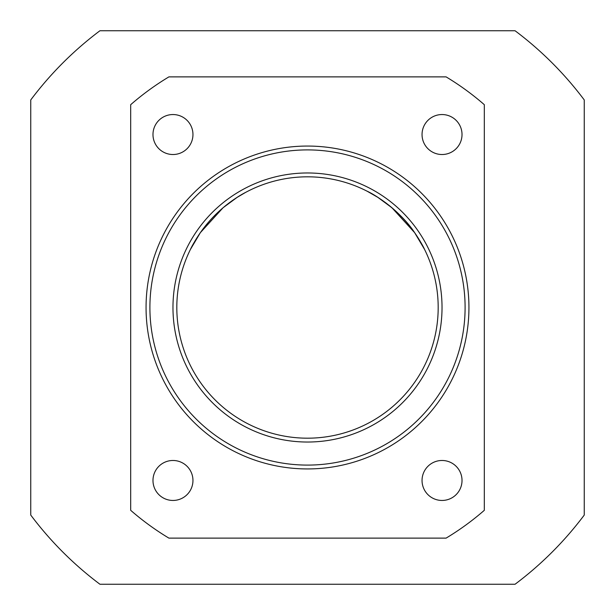 <?xml version="1.0" encoding="UTF-8"?>
<svg xmlns="http://www.w3.org/2000/svg" width="615" height="615" viewBox="0 0 615 615"><rect width="100%" height="100%" fill="white"/><g stroke="black" fill="none" stroke-linecap="round" stroke-linejoin="round"><path stroke-width="0.92" d="M307.5 442.031A134.531 134.531 0 0 0 424.004 240.234A134.531 134.531 0 0 0 190.996 240.234A134.531 134.531 0 0 0 307.5 442.031M307.5 438.188A130.688 130.688 0 0 1 194.325 242.156A130.688 130.688 0 0 1 420.675 242.156A130.688 130.688 0 0 1 307.5 438.188M307.5 465.094A157.594 157.594 0 0 1 171.016 228.703A157.594 157.594 0 0 1 443.984 228.703A157.594 157.594 0 0 1 307.5 465.094M190.366 249.544L200.375 232.639L223.053 207.755C231.486 200.882 239.004 195.762 245.608 192.395L237.113 197.384L223.061 207.755L200.375 232.639C195.393 240.119 192.057 245.754 190.366 249.544M367.063 191.173C378.994 196.615 402.364 213.728 414.625 232.639L424.634 249.544L414.625 232.639L391.947 207.755C383.514 200.882 375.996 195.762 369.392 192.395L377.887 197.384L391.94 207.755L414.625 232.639C419.607 240.119 422.943 245.754 424.634 249.544C422.943 245.754 419.607 240.119 414.625 232.639L391.947 207.755L377.887 197.384L367.063 191.173M307.5 468.938A161.438 161.438 0 0 0 447.313 226.781A161.438 161.438 0 0 0 167.687 226.781A161.438 161.438 0 0 0 307.5 468.938M515.062 30.75L99.938 30.75A345.938 345.938 0 0 0 30.75 99.938L30.75 515.062A345.938 345.938 0 0 0 99.938 584.25L515.062 584.25A345.938 345.938 0 0 0 584.25 515.062L584.25 99.938A345.938 345.938 0 0 0 515.062 30.75M152.981 134.531A19.988 19.988 0 0 1 172.969 114.544A19.988 19.988 0 0 1 192.956 134.531A19.988 19.988 0 0 1 172.969 154.519A19.988 19.988 0 0 1 152.981 134.531M422.044 134.531A19.988 19.988 0 0 1 442.031 114.544A19.988 19.988 0 0 1 462.019 134.531A19.988 19.988 0 0 1 442.031 154.519A19.988 19.988 0 0 1 422.044 134.531M422.044 480.469A19.988 19.988 0 0 1 442.031 460.481A19.988 19.988 0 0 1 462.019 480.469A19.988 19.988 0 0 1 442.031 500.456A19.988 19.988 0 0 1 422.044 480.469M152.981 480.469A19.988 19.988 0 0 1 172.969 460.481A19.988 19.988 0 0 1 192.956 480.469A19.988 19.988 0 0 1 172.969 500.456A19.988 19.988 0 0 1 152.981 480.469M446.09 76.875L168.91 76.875A269.062 269.062 0 0 0 130.688 104.688L130.688 510.312A269.062 269.062 0 0 0 168.91 538.125L446.09 538.125A269.062 269.062 0 0 0 484.312 510.312L484.312 104.688A269.062 269.062 0 0 0 446.09 76.875"/></g></svg>

